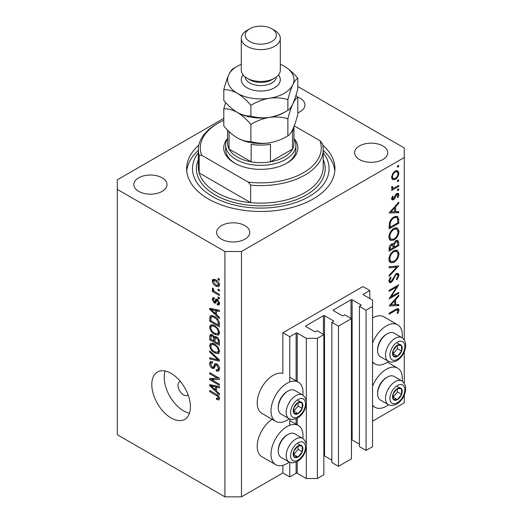 <?xml version="1.0" encoding="UTF-8"?>
<svg xmlns="http://www.w3.org/2000/svg" width="523" height="523" viewBox="0 0 523 523"><rect width="100%" height="100%" fill="white"/><g stroke="black" fill="none" stroke-linecap="round" stroke-linejoin="round"><path stroke-width="0.78" d="M369.787 290.54L362.89 286.558L282.865 332.759L289.768 336.74L296.11 333.079A0.778 0.451 0 0 1 297.214 333.079L306.321 338.335L317.363 338.335L323.842 334.589L317.219 330.765L315.702 331.641A0.778 0.451 0 0 1 314.598 331.641L305.772 326.542L305.772 325.907L323.43 315.709A0.778 0.451 0 0 1 324.535 315.709L333.367 320.808A0.778 0.451 0 0 1 333.596 321.129A0.778 0.451 0 0 1 333.367 321.449L331.844 322.325L338.466 326.149L351.436 318.657L344.814 314.833L343.297 315.709A0.778 0.451 0 0 1 342.192 315.709L333.367 310.616L333.367 309.976L351.025 299.784A0.778 0.451 0 0 1 352.129 299.784L360.955 304.876A0.778 0.451 0 0 1 361.184 305.197A0.778 0.451 0 0 1 360.955 305.517L359.438 306.393L366.061 310.217L372.546 306.471L372.546 300.097L363.439 294.841L363.439 294.207L369.787 290.54L369.787 298.509M363.439 294.207A0.778 0.451 0 0 0 363.21 294.521A0.778 0.451 0 0 0 363.439 294.841M359.438 306.393L359.438 446.59L366.061 450.414L372.546 446.668L372.546 306.471M366.061 450.414L366.061 310.217M351.436 439.85A0.778 0.451 0 0 1 352.129 439.974L359.438 444.197M333.367 309.976A0.778 0.451 0 0 0 333.138 310.296A0.778 0.451 0 0 0 333.367 310.616M331.844 322.325L331.844 462.522L338.466 466.339L351.436 458.854L351.436 318.657M338.466 466.339L338.466 326.149M323.842 455.781A0.778 0.451 0 0 1 324.535 455.906L331.844 460.129M305.772 325.907A0.778 0.451 0 0 0 305.543 326.228A0.778 0.451 0 0 0 305.772 326.542M223.798 118.335L117.302 179.82L117.302 434.718L224.923 496.85L241.476 496.85L282.865 472.955L289.768 476.937L296.11 473.269A0.778 0.451 0 0 1 297.214 473.269L306.321 478.532L317.363 478.532L323.842 474.786L323.842 334.589M317.363 478.532L317.363 338.335M306.321 478.532L306.321 447.407M306.321 444.406L306.321 404.076M306.321 401.076L306.321 338.335M289.768 476.937L289.768 462.378M289.768 425.277L289.768 419.041M289.768 381.94L289.768 336.74M282.865 472.955L282.865 465.313M289.206 418.779A22.633 13.068 -60 0 1 287.009 420.217A22.633 13.068 -60 0 1 275.693 421.342L261.892 413.379A22.633 13.068 -60 0 1 258.421 395.238A22.633 13.068 -60 0 1 273.209 375.292A22.633 13.068 -60 0 1 282.865 373.461L282.865 332.759M302.856 438.457A22.633 13.068 120 0 0 298.326 425.474A22.633 13.068 120 0 0 287.009 426.591A22.633 13.068 120 0 0 272.221 446.537A22.633 13.068 120 0 0 275.693 464.672A22.633 13.068 120 0 0 287.009 463.555A22.633 13.068 120 0 0 289.206 462.11M275.693 421.342A22.633 13.068 -60 0 1 272.221 403.207A22.633 13.068 -60 0 1 287.009 383.261A22.633 13.068 -60 0 1 298.326 382.136A22.633 13.068 -60 0 1 302.856 395.127M372.546 386.32A22.633 13.068 -60 0 1 386.347 369.238A22.633 13.068 -60 0 1 397.663 368.12A22.633 13.068 -60 0 1 402.194 381.11M388.543 404.756A22.633 13.068 -60 0 1 386.347 406.201A22.633 13.068 -60 0 1 375.03 407.325A22.633 13.068 -60 0 1 372.546 405.05M402.194 337.773A22.633 13.068 120 0 0 397.663 324.79A22.633 13.068 120 0 0 386.347 325.907A22.633 13.068 120 0 0 372.546 342.99M372.546 361.72A22.633 13.068 120 0 0 375.03 363.988A22.633 13.068 120 0 0 386.347 362.87A22.633 13.068 120 0 0 388.543 361.426M180.376 381.47A7.806 4.504 -120 0 0 179.631 381.757A7.806 4.504 -120 0 0 178.01 385.333A7.806 4.504 -120 0 0 181.416 393.185A7.806 4.504 -120 0 0 187.43 395.277A7.806 4.504 -120 0 0 188.064 394.773M151.801 384.536A27.314 15.768 -120 0 0 163.719 412.026A27.314 15.768 -120 0 0 184.769 419.341A27.314 15.768 -120 0 0 190.431 406.835A27.314 15.768 -120 0 0 178.506 379.352A27.314 15.768 -120 0 0 157.456 372.03A27.314 15.768 -120 0 0 151.801 384.536M165.157 371.029A27.314 15.768 -120 0 0 164.215 377.364A27.314 15.768 -120 0 0 189.489 413.177M198.818 145.165A74.142 42.808 0 0 0 186.646 168.668A74.142 42.808 0 0 0 208.363 198.936A74.142 42.808 0 0 0 289.167 208.213A74.142 42.808 0 0 0 334.936 168.668A74.142 42.808 0 0 0 322.769 145.165M297.79 112.831A16.586 9.577 0 0 0 304.974 104.94A16.586 9.577 0 0 0 300.11 98.174A16.586 9.577 0 0 0 297.397 96.905M162.143 177.827A16.586 9.577 0 0 0 144.073 175.754A16.586 9.577 0 0 0 133.836 184.599A16.586 9.577 0 0 0 138.693 191.366A16.586 9.577 0 0 0 156.763 193.445A16.586 9.577 0 0 0 167 184.599A16.586 9.577 0 0 0 162.143 177.827M244.927 225.622A16.586 9.577 0 0 0 226.851 223.543A16.586 9.577 0 0 0 216.614 232.389A16.586 9.577 0 0 0 221.471 239.161A16.586 9.577 0 0 0 239.547 241.234A16.586 9.577 0 0 0 249.785 232.389A16.586 9.577 0 0 0 244.927 225.622M382.895 145.963A16.586 9.577 0 0 0 364.819 143.89A16.586 9.577 0 0 0 354.581 152.736A16.586 9.577 0 0 0 359.438 159.508A16.586 9.577 0 0 0 377.514 161.581A16.586 9.577 0 0 0 387.752 152.736A16.586 9.577 0 0 0 382.895 145.963M391.178 296.718L398.761 292.337L398.761 293.338L389.105 298.914L396.702 286.95L389.105 291.337L389.105 290.337L398.761 284.76L391.178 296.718L390.603 296.384M396.395 273.542L398.199 273.392L399.01 275.222L396.898 279.831L396.408 279.171L398.016 275.791L397.454 274.451L396.382 274.555L395.434 275.503L392.577 280.988L391.112 282.459L389.543 282.629L388.857 281.014L390.491 277.098L391.086 277.661L389.844 280.55L390.263 281.564L391.067 281.479L396.395 273.542M398.761 265.887L389.105 276.327L389.105 275.255L396.715 267.142L389.105 267.815L389.105 266.743L398.761 265.887M399.01 253.577C398.742 257.303 397.068 260.232 393.976 262.363L390.315 262.762L388.857 259.526C389.105 255.754 390.792 252.799 393.93 250.661L397.539 250.288L399.01 253.577L397.866 252.916M399.01 231.271C398.742 235.004 397.068 237.932 393.976 240.057L390.315 240.456L388.857 237.22C389.105 233.448 390.792 230.493 393.93 228.361L397.539 227.982L399.01 231.271L397.866 230.61M398.761 212.704L389.105 212.985L398.761 202.12L398.761 203.212L395.663 206.644L395.663 211.704L398.761 211.612L398.761 212.704L396.964 211.665M398.886 165.804L398.081 167.203L397.277 166.739L398.081 165.34L398.886 165.804M398.081 167.203L397.277 166.739L398.081 167.203M241.476 496.85L241.476 251.511L404.279 157.515L404.279 147.957L297.79 86.472M372.546 421.178L404.279 402.854L404.279 395.153M404.279 383.143L404.279 351.822M404.279 339.813L404.279 157.515M397.663 324.79L383.862 316.82A22.633 13.068 120 0 0 372.546 317.945M272.137 419.289A22.633 13.068 120 0 0 258.225 439.261A22.633 13.068 120 0 0 261.892 456.71L275.693 464.672M392.472 179.585L391.577 177.31L392.74 173.544L395.251 170.982L397.879 170.733L398.886 173.093C398.703 175.78 397.487 177.885 395.251 179.415L392.59 179.657M398.886 180.245L398.081 181.644L397.277 181.174L398.081 179.781L398.886 180.245M398.081 181.644L397.277 181.174L398.081 181.644M391.766 188.306L392.74 188.868L391.577 187.554L391.819 186.541L392.57 186.659L392.845 187.979L393.969 187.986L398.761 185.397L398.761 186.397L391.701 190.47L391.701 189.47L392.74 188.868L392.139 188.672M398.886 189.254L398.081 190.647L397.277 190.182L398.081 188.79L398.886 189.254M398.081 190.647L397.277 190.182L398.081 190.647M391.734 197.864L393.394 198.786L395.754 194.517L396.846 193.503L398.297 193.353L398.886 194.719L397.931 197.596L397.277 197.315L398.016 195.269L397.643 194.425L396.885 194.484L394.519 198.766L393.433 199.766L392.073 199.923L391.577 198.773L392.583 196.112L393.191 196.439L392.446 198.276L392.708 198.845L391.642 198.224M394.054 216.849L397.611 216.365L398.761 219.823L398.761 223.282L389.105 228.858L389.452 222.863C390.335 220.098 391.864 218.091 394.054 216.849M398.761 242.567L398.761 245.588L389.105 251.164L389.105 248.987C388.994 246.98 389.792 245.333 391.498 244.064L393.551 244.163L396.022 240.593L397.918 240.403L398.761 242.567L397.493 241.835M393.198 243.842L392.76 243.705M398.761 305.635L389.105 305.922L398.761 295.057L398.761 296.142L395.663 299.581L395.663 304.634L398.761 304.543L398.761 305.635L396.964 304.595M398.016 310.61L397.65 309.799L395.525 310.505L389.105 314.212L389.105 313.212L395.623 309.446L398.408 308.616L399.01 310.093L397.892 313.427L397.153 313.264L398.016 310.61M211.717 379.731L219.405 384.17L219.405 385.333L209.743 379.757L209.743 378.521L217.444 378.26L209.743 373.814L209.743 372.657L219.405 378.234L219.405 379.476L211.717 379.731L214.064 378.377M216.718 363.936C218.536 365.198 219.477 366.911 219.529 369.075L218.666 371.245L216.267 370.918L216.143 369.689L217.751 369.885L218.398 368.323L216.744 365.113L215.744 364.982L214.018 368.532L212.266 368.323C210.566 367.172 209.684 365.584 209.618 363.557L210.416 361.524L212.501 361.798L212.632 363.027L211.233 362.844L210.749 364.171L212.286 367.172L213.266 367.375L214.96 363.694L216.718 363.936M209.743 350.887L219.405 359.974L219.405 361.171L209.743 358.935L209.743 357.739L218.274 359.987L209.743 352.09L209.743 350.887M219.529 351.299L218.013 353.711L214.698 352.927C211.828 351.404 210.135 348.952 209.618 345.566L210.638 343.323L214.58 344.023L218.052 347.161L219.529 351.299M218.549 353.502L218.974 353.156M219.529 332.759L218.013 335.171L214.698 334.387C211.828 332.863 210.135 330.412 209.618 327.032L210.638 324.783L214.58 325.483L218.052 328.627L219.529 332.759M218.549 334.962L218.974 334.615M216.515 314.722L219.405 317.356L219.405 318.566L209.743 309.426L209.743 308.295L219.405 310.309L219.405 311.512L216.515 310.825L216.515 314.722M218.026 278.373L219.405 279.171L219.405 280.328L218.026 279.53L218.026 278.373M117.302 189.378L224.923 251.511L241.476 251.511M224.923 496.85L224.923 251.511M215.816 279.851C217.908 280.91 219.15 282.662 219.529 285.107L218.804 286.709L215.888 286.12C213.829 285.061 212.619 283.322 212.253 280.91L212.972 279.315L215.816 279.851M218.026 289.088L219.405 289.886L219.405 291.05L218.026 290.252L218.026 289.088M215.764 292.279L219.405 294.377L219.405 295.534L212.377 291.481L212.377 290.324L213.502 290.971L212.253 288.879L212.632 288.003L213.632 289.016L213.508 289.729L214.325 291.239L215.764 292.279M218.026 296.914L219.405 297.711L219.405 298.868L218.026 298.071L218.026 296.914M217.261 299.372L219.529 303.418L218.928 304.994L217.267 304.876L217.143 303.647L218.15 303.739L218.522 302.758L217.437 300.627L216.797 300.522L215.535 303.144L214.253 302.994L212.253 299.267L212.874 297.639L214.26 297.783L214.384 299.012L213.567 298.94L213.253 299.803L214.116 301.751L214.698 301.725L215.836 299.123L217.261 299.372M214.116 301.751L217.457 300.13L217.862 299.064M214.522 316.467C217.378 317.925 219.006 320.279 219.405 323.534L219.405 326.823L209.743 321.246L209.926 316.428L210.547 315.637L214.522 316.467M215.28 336.452L214.195 337.08L216.568 336.917C218.444 338.093 219.385 339.76 219.405 341.924L219.405 345.357L209.743 339.78L209.743 336.322L210.377 334.465L212.175 334.668L214.195 337.08L214.62 336.59M216.515 391.047L219.405 393.682L219.405 394.891L209.743 385.752L209.743 384.621L219.405 386.634L219.405 387.837L216.515 387.151L216.515 391.047M219.529 398.637L218.843 399.99L216.515 399.304L216.391 398.075L218.137 398.552L218.398 397.938L217.673 396.356L209.743 391.629L209.743 390.472L216.3 394.257C218.124 395.087 219.202 396.545 219.529 398.637M219.026 278.955L218.026 279.53M219.523 284.976L219.183 284.813M217.006 285.48L215.888 286.12M215.038 279.792L215.018 279.445M214.881 279.387L212.253 280.91M213.253 281.518L215.888 284.963L218.071 285.453L218.522 284.499L215.888 281.054L213.698 280.57L213.253 281.518M216.823 280.511L215.888 281.054M219.379 284.009L218.522 284.499M219.026 289.67L218.026 290.252M213.384 290.899L212.377 291.481M213.881 290.749L213.502 290.971M213.044 288.421L212.253 288.879M219.026 297.489L218.026 298.071M219.523 303.575L217.267 304.876M219.392 302.261L218.522 302.758M218.248 300.156L217.437 300.627M217.947 299.862L216.797 300.522M216.267 301.83L214.253 302.994M214.293 298.09L212.253 299.267M216.875 300.163L217.457 300.13L216.875 300.163M211.181 308.596L209.743 309.426M217.934 310.002L216.515 310.825M212.58 311.015L215.391 313.689L215.391 310.551L210.749 309.439L212.58 311.015M216.515 313.035L215.391 313.689M211.939 308.753L210.749 309.439M216.764 309.76L215.391 310.551M210.874 320.592L209.743 321.246M212.501 316.297L212.541 315.578M211.665 315.421L209.926 316.428M210.874 320.736L218.274 325.012L218.274 323.018L216.868 319.429L214.508 317.618C213.051 316.624 211.9 316.52 211.063 317.311L210.874 320.736M219.405 324.358L218.274 325.012M213.286 315.846L211.063 317.311M215.469 317.069L214.508 317.618M217.627 318.984L216.868 319.429M219.32 322.416L218.274 323.018M219.451 333.589L218.457 333.288M215.796 333.759L214.698 334.387M212.377 325.522L209.618 327.032M212.377 325.437L212.456 324.606M210.749 327.673C211.168 330.275 212.488 332.131 214.718 333.236L217.633 333.766L218.398 332.118C217.993 329.575 216.712 327.744 214.554 326.627L212.371 325.849L211.514 326.025L210.749 327.673M213.757 325.051L212.371 325.849M215.509 326.077L214.554 326.627M219.399 331.536L218.398 332.118M210.874 339.133L209.743 339.78M210.874 339.277L213.757 340.944L213.665 337.701L212.331 335.916L211.246 335.733L210.874 339.277M214.888 340.29L213.757 340.944M213.149 335.446L212.331 335.916M215.698 336.524L213.665 337.701M214.888 341.591L218.274 343.546L218.15 340.055L216.574 338.074L215.326 337.891L214.888 341.591M219.405 342.898L218.274 343.546M217.47 337.557L216.574 338.074M218.98 339.577L218.15 340.055M219.3 340.656L218.274 341.251M219.451 352.129L218.457 351.829M215.796 352.293L214.698 352.927M212.377 344.062L209.618 345.566M212.377 343.977L212.456 343.14M210.749 346.213C211.168 348.815 212.488 350.672 214.718 351.776L217.633 352.306L218.398 350.652C217.993 348.115 216.712 346.285 214.554 345.167L212.371 344.389L211.514 344.565L210.749 346.213M213.757 343.591L212.371 344.389M215.509 344.618L214.554 345.167M219.399 350.077L218.398 350.652M211.168 358.111L209.743 358.935M218.98 359.576L218.274 359.987M210.54 351.633L209.743 352.09M219.51 369.565L219.026 369.33L216.267 370.918M219.392 367.747L218.398 368.323M217.614 364.609L216.744 365.113M214.933 366.78L212.266 368.323M212.384 362.184L209.618 363.557M215.064 366.342L213.266 367.375M216.653 364.453L216.77 363.975M215.724 363.563L214.41 364.328M213.469 378.717L212.939 378.417M212.011 378.443L209.743 379.757M218.444 377.684L217.444 378.26M210.749 373.239L209.743 373.814M218.974 377.992L217.849 378.024M211.181 384.921L209.743 385.752M217.934 386.327L216.515 387.151M212.58 387.34L215.391 390.014L215.391 386.876L210.749 385.765L212.58 387.34M216.515 389.36L215.391 390.014M211.939 385.078L210.749 385.765M216.764 386.085L215.391 386.876M219.438 397.8L218.137 398.552M217.718 398.611L216.515 399.304M219.32 397.402L218.398 397.938M218.451 395.911L217.673 396.356M210.749 391.054L209.743 391.629M396.048 170.616L396.114 171.126M397.82 172.479L398.886 173.093M394.185 178.794L395.251 179.415M392.185 177.983L391.662 178.199M395.257 171.975C393.558 173.139 392.616 174.754 392.446 176.813L393.27 178.611L395.257 178.408C396.957 177.245 397.879 175.643 398.016 173.597L397.232 171.766L395.257 171.975L394.466 171.518M391.655 176.362L392.446 176.813M397.892 185.894L398.761 186.397M391.72 186.822L392.446 187.241M396.82 193.523L398.886 194.719M397.317 197.243L397.931 197.596M396.14 194.059L396.885 194.484M395.578 194.785L396.212 195.151M394.813 196.419L395.48 196.805M393.852 198.38L394.519 198.766M391.583 198.701L393.433 199.766M398.114 202.839L398.761 203.212M395.022 206.271L395.663 206.644M394.675 211.129L395.663 211.704M394.675 207.742L390.988 211.841L394.675 211.73L394.675 207.742L394.035 207.376M390.341 211.469L390.988 211.841M397.768 222.713L398.761 223.282M395.793 216.143L395.944 217.006M390.093 227.283L397.768 222.85L397.526 218.529L396.735 217.463L394.054 217.849C392.224 218.915 390.995 220.601 390.367 222.916L390.093 227.283L389.105 226.714M389.57 222.458L390.367 222.916M393.237 217.378L394.054 217.849M393.002 239.495L393.976 240.057M390.295 238.906L389.217 239.168M395.891 227.649L396.179 228.695M393.924 229.362C391.407 231.12 390.047 233.533 389.844 236.599L391.093 239.364L393.969 239.057C396.473 237.305 397.82 234.919 398.016 231.885L396.774 229.035L393.924 229.362L393.113 228.891M388.929 236.076L389.844 236.599M397.768 245.012L398.761 245.588M390.093 248.229L390.093 249.589L393.191 247.804L392.603 244.947L391.511 245.052L390.093 248.229L389.184 247.706M389.105 249.02L390.093 249.589M390.759 244.614L391.511 245.052M394.179 246.568L394.179 247.229L397.768 245.156L397.16 241.502L396.022 241.593L394.296 244.418L394.179 246.568L393.126 245.96M393.178 246.653L394.179 247.229M393.597 244.012L394.296 244.418M395.257 241.155L396.022 241.593M393.002 261.801L393.976 262.363M390.295 261.212L389.217 261.474M395.891 249.955L396.179 250.994M393.924 251.668C391.407 253.426 390.047 255.839 389.844 258.905L391.093 261.67L393.969 261.363C396.473 259.611 397.82 257.218 398.016 254.185L396.774 251.341L393.924 251.668L393.113 251.197M388.929 258.375L389.844 258.905M395.107 266.214L396.715 267.142M396.257 273.634L399.01 275.222M395.643 274.13L396.382 274.555M394.8 275.137L395.434 275.503M391.949 280.622L392.577 280.988M388.864 281.158L391.112 282.459M390.38 277.255L391.086 277.661M388.975 280.047L389.844 280.55M397.892 292.841L398.761 293.338M395.839 286.447L396.702 286.95M398.114 295.77L398.761 296.142M395.022 299.208L395.663 299.581M394.675 304.059L395.663 304.634M394.675 300.679L390.988 304.772L394.675 304.661L394.675 300.679L394.035 300.307M390.341 304.399L390.988 304.772M396.8 308.818L399.01 310.093M397.245 313.055L397.892 313.427M399.742 387.87A6.832 3.942 120 0 0 397.317 388.556A6.832 3.942 120 0 0 393.172 393.799A6.832 3.942 120 0 0 393.231 399.343A6.832 3.942 120 0 0 397.441 399.631A6.832 3.942 120 0 0 401.592 394.388A6.832 3.942 120 0 0 401.533 388.851A6.832 3.942 120 0 0 399.742 387.87M399.239 388.596L397.317 388.556L393.172 393.799L393.231 399.343L397.441 399.631L401.592 394.388L401.533 388.851L399.239 388.596M377.626 393.839L377.626 392.753A12.33 7.119 -60 0 1 386.347 377.652L387.281 377.109A13.657 7.884 120 0 0 377.626 393.839A13.657 7.884 120 0 0 380.45 400.088L388.347 404.645A13.657 7.884 -60 0 1 387.471 390.531A13.657 7.884 -60 0 1 399.892 380.365A13.657 7.884 -60 0 1 402.004 380.992L394.113 376.436A13.657 7.884 120 0 0 392.002 375.808A13.657 7.884 120 0 0 387.281 377.109M393.041 397.225L397.454 391.995L397.415 388.55M393.303 397.245L397.441 399.631M397.454 391.995L401.592 394.388M397.395 386.458L401.533 388.851M300.405 445.217A6.832 3.942 120 0 0 297.979 445.903A6.832 3.942 120 0 0 293.834 451.153A6.832 3.942 120 0 0 293.893 456.69A6.832 3.942 120 0 0 298.103 456.984A6.832 3.942 120 0 0 302.255 451.741A6.832 3.942 120 0 0 302.196 446.197A6.832 3.942 120 0 0 300.405 445.217M299.901 445.949L297.979 445.903L293.834 451.153L293.893 456.69L298.103 456.984L302.255 451.741L302.196 446.197L299.901 445.949M278.288 451.192L278.288 450.107A12.33 7.119 -60 0 1 287.009 435.005L287.944 434.463A13.657 7.884 120 0 0 278.288 451.192A13.657 7.884 120 0 0 281.113 457.442L289.01 461.999A13.657 7.884 -60 0 1 288.134 447.884A13.657 7.884 -60 0 1 300.555 437.718A13.657 7.884 -60 0 1 302.667 438.346L294.776 433.789A13.657 7.884 120 0 0 292.664 433.162A13.657 7.884 120 0 0 287.944 434.463M293.704 454.579L298.117 449.349L298.077 445.903M293.965 454.598L298.103 456.984M298.117 449.349L302.255 451.741M298.058 443.811L302.196 446.197M300.405 401.886A6.832 3.942 120 0 0 297.979 402.573A6.832 3.942 120 0 0 293.834 407.822A6.832 3.942 120 0 0 293.893 413.36A6.832 3.942 120 0 0 298.103 413.654A6.832 3.942 120 0 0 302.255 408.404A6.832 3.942 120 0 0 302.196 402.867A6.832 3.942 120 0 0 300.405 401.886M299.901 402.612L297.979 402.573L293.834 407.822L293.893 413.36L298.103 413.654L302.255 408.404L302.196 402.867L299.901 402.612M278.288 407.855L278.288 406.776A12.33 7.119 -60 0 1 287.009 391.675L287.944 391.132A13.657 7.884 120 0 0 278.288 407.855A13.657 7.884 120 0 0 281.113 414.111L289.01 418.668A13.657 7.884 -60 0 1 288.134 404.554A13.657 7.884 -60 0 1 300.555 394.381A13.657 7.884 -60 0 1 302.667 395.009L294.776 390.452A13.657 7.884 120 0 0 292.664 389.825A13.657 7.884 120 0 0 287.944 391.132M293.704 411.241L298.117 406.018L298.077 402.573M293.965 411.261L298.103 413.654M298.117 406.018L302.255 408.404M298.058 400.474L302.196 402.867M399.742 344.533A6.832 3.942 120 0 0 397.317 345.219A6.832 3.942 120 0 0 393.172 350.469A6.832 3.942 120 0 0 393.231 356.006A6.832 3.942 120 0 0 397.441 356.3A6.832 3.942 120 0 0 401.592 351.051A6.832 3.942 120 0 0 401.533 345.513A6.832 3.942 120 0 0 399.742 344.533M399.239 345.258L397.317 345.219L393.172 350.469L393.231 356.006L397.441 356.3L401.592 351.051L401.533 345.513L399.239 345.258M377.626 350.508L377.626 349.423A12.33 7.119 -60 0 1 386.347 334.321L387.281 333.779A13.657 7.884 120 0 0 377.626 350.508A13.657 7.884 120 0 0 380.45 356.758L388.347 361.315A13.657 7.884 -60 0 1 387.471 347.2A13.657 7.884 -60 0 1 399.892 337.034A13.657 7.884 -60 0 1 402.004 337.655L394.113 333.099A13.657 7.884 120 0 0 392.002 332.478A13.657 7.884 120 0 0 387.281 333.779M393.041 353.894L397.454 348.664L397.415 345.219M393.303 353.908L397.441 356.3M397.454 348.664L401.592 351.051M397.395 343.127L401.533 345.513M293.965 138.399A37.074 21.404 180 0 1 287.009 163.091A37.074 21.404 180 0 1 234.579 163.091L234.579 163.091A37.074 21.404 180 0 1 227.623 138.399M293.965 138.425A35.119 20.279 180 0 1 295.913 145.087A35.119 20.279 180 0 1 274.235 163.823A35.119 20.279 180 0 1 235.958 159.423A35.119 20.279 180 0 1 225.675 145.087L225.675 149.552A35.119 20.279 0 0 0 235.285 163.49M198.354 149.552L198.354 167.072A62.44 36.048 0 0 0 199.185 172.923A62.44 36.048 0 0 0 216.64 192.562A62.44 36.048 0 0 0 250.661 202.643L199.185 172.923L199.185 155.396A62.44 36.048 180 0 1 198.354 149.552A62.44 36.048 180 0 1 216.64 124.062L218.019 123.265A60.485 34.923 0 0 0 201.63 155.22L199.185 155.396M198.354 152.696A68.291 39.428 0 0 0 212.501 196.543A68.291 39.428 0 0 0 299.424 201.178A68.291 39.428 0 0 0 323.227 152.696M323.227 150.363A74.142 42.808 180 0 1 334.825 171.054M250.661 185.116L248.216 182.115A60.485 34.923 0 0 0 319.958 140.694L322.403 143.701A62.44 36.048 180 0 1 323.227 149.552A62.44 36.048 180 0 1 250.661 185.116L250.661 202.643A62.44 36.048 0 0 0 323.227 167.072L323.227 149.552M319.958 140.694L294.266 125.86M223.798 120.329A60.485 34.923 0 0 0 218.019 123.265M248.216 182.115L201.63 155.22M186.763 171.054A74.142 42.808 180 0 1 198.354 150.363M286.297 163.49A35.119 20.279 0 0 0 295.913 149.552L295.913 145.087M227.623 130.077L227.623 143.492A33.171 19.148 0 0 0 229.061 149.068A33.171 19.148 0 0 0 237.337 157.037A33.171 19.148 0 0 0 251.138 161.816A33.171 19.148 0 0 0 270.45 161.816A33.171 19.148 0 0 0 292.527 149.068A33.171 19.148 0 0 0 293.965 143.492L293.965 126.664M229.015 131.456A33.171 19.148 180 0 0 229.061 131.548L229.061 149.068L251.138 161.816L251.138 144.289A33.171 19.148 180 0 0 270.45 144.289L270.45 161.816L292.527 149.068L292.527 131.548A33.171 19.148 180 0 0 293.939 126.729M225.675 145.087A35.119 20.279 180 0 1 227.623 138.425M241.28 38.349L241.28 70.213A19.514 11.264 0 0 0 246.993 78.175L249.752 79.771A15.612 9.015 0 0 0 271.829 79.771L274.588 78.175A19.514 11.264 0 0 0 280.302 70.213L280.302 38.349A19.514 11.264 180 0 1 268.26 48.757A19.514 11.264 180 0 1 246.993 46.312A19.514 11.264 180 0 1 241.28 38.349A19.514 11.264 180 0 1 246.993 30.38L249.752 28.791A15.612 9.015 0 0 0 249.752 41.533A15.612 9.015 0 0 0 271.829 41.533A15.612 9.015 0 0 0 271.829 28.791L274.588 30.38A19.514 11.264 180 0 1 280.302 38.349M249.752 79.771L246.993 78.175A19.514 11.264 0 0 0 274.588 78.175M287.879 135.823C282.119 139.334 275.948 141.687 269.378 142.877C262.879 143.72 256.715 143.276 250.877 141.55C246.634 141.72 242.123 140.51 237.337 137.922C232.545 134.98 228.028 130.979 223.798 125.912L223.798 108.797C228.041 108.627 232.552 109.837 237.337 112.425C242.136 115.367 246.647 119.375 250.877 124.435C256.636 120.924 262.808 118.577 269.378 117.387C275.876 116.537 282.041 116.982 287.879 118.714L287.879 135.823C289.441 135.091 291.089 132.927 292.834 129.331C294.593 125.363 296.247 120.408 297.79 114.465L297.79 97.356L295.972 95.317M250.877 124.435L250.877 141.55M287.879 118.714C289.422 112.772 291.069 107.81 292.834 103.842C294.573 100.253 296.227 98.089 297.79 97.356M225.609 102.462L223.798 108.797M237.004 112.236A33.171 19.148 0 0 0 237.337 112.425A33.171 19.148 0 0 0 269.378 117.387A33.171 19.148 0 0 0 285.578 111.615M237.337 137.922A33.171 19.148 0 0 0 269.378 142.877M241.28 64.283A33.171 19.148 0 0 0 228.754 74.815A33.171 19.148 0 0 0 237.337 93.31C242.116 96.239 246.627 100.239 250.877 105.319C256.636 101.808 262.808 99.462 269.378 98.265C275.876 97.422 282.041 97.866 287.879 99.599C289.422 93.65 291.069 88.694 292.834 84.726C294.573 81.137 296.227 78.973 297.79 78.234L297.79 88.975C296.247 94.918 294.593 99.873 292.834 103.842C291.089 107.437 289.441 109.601 287.879 110.333C282.119 113.844 275.948 116.191 269.378 117.387C262.879 118.231 256.715 117.786 250.877 116.054C246.64 116.23 242.123 115.021 237.337 112.425C232.558 109.503 228.048 105.502 223.798 100.423L223.798 89.681C228.035 89.505 232.552 90.714 237.337 93.31A33.171 19.148 0 0 0 269.378 98.265A33.171 19.148 0 0 0 292.834 84.726A33.171 19.148 0 0 0 284.251 66.231A33.171 19.148 0 0 0 280.302 64.283M236.01 67.042L233.709 68.323C232.166 69.029 230.512 71.193 228.754 74.815C227.015 78.725 225.361 83.68 223.798 89.681M297.79 78.234C293.547 73.161 289.036 69.16 284.251 66.231M287.879 99.599L287.879 110.333M250.877 105.319L250.877 116.054M274.588 30.38L271.829 28.791A15.612 9.015 0 0 0 249.752 28.791M360.955 305.517L360.955 304.876M352.129 439.974L352.129 299.784M351.025 318.422L351.025 299.784M333.367 321.449L333.367 320.808M324.535 455.906L324.535 315.709M323.43 334.354L323.43 315.709M297.214 473.269L297.214 461.58M297.214 424.833L297.214 418.25M297.214 381.502L297.214 333.079M296.11 473.269L296.11 462.123M296.11 424.199L296.11 418.792M296.11 380.862L296.11 333.079M217.293 299.391L215.103 300.653M214.051 309.191L212.737 309.956M211.05 317.343L209.743 318.102M212.384 334.798L209.743 336.322M215.09 338.126L213.757 338.897M217.496 358.183L216.751 358.615M216.672 364.381L213.914 365.976M214.051 385.516L212.737 386.281M217.32 394.911L216.378 395.46M397.663 219.189L398.761 219.823M389.112 225.936L390.093 226.498M393.25 278.033L393.891 278.399M394.662 310.002L395.525 310.505M401.023 384.483A10.538 6.086 120 0 0 390.884 393.642A10.538 6.086 120 0 0 393.741 403.704A10.538 6.086 120 0 0 403.88 394.545A10.538 6.086 120 0 0 401.023 384.483M301.686 441.837A10.538 6.086 120 0 0 291.546 450.996A10.538 6.086 120 0 0 294.403 461.051A10.538 6.086 120 0 0 304.543 451.898A10.538 6.086 120 0 0 301.686 441.837M301.686 398.506A10.538 6.086 120 0 0 291.546 407.659A10.538 6.086 120 0 0 294.403 417.72A10.538 6.086 120 0 0 304.543 408.568A10.538 6.086 120 0 0 301.686 398.506M401.023 341.153A10.538 6.086 120 0 0 390.884 350.305A10.538 6.086 120 0 0 393.741 360.367A10.538 6.086 120 0 0 403.88 351.214A10.538 6.086 120 0 0 401.023 341.153M323.227 159.587A64.388 37.172 180 0 1 292.566 200.995A64.388 37.172 180 0 1 215.26 194.955A64.388 37.172 180 0 1 198.354 159.587M278.458 74.992A19.514 11.264 180 0 1 271.999 88.988A19.514 11.264 180 0 1 246.993 87.733A19.514 11.264 180 0 1 243.123 74.992M245.195 76.979A15.612 9.015 0 0 0 249.752 82.954A15.612 9.015 0 0 0 266.449 84.981A15.612 9.015 0 0 0 276.386 76.979M289.768 420.531L298.326 425.474M387.419 362.204L397.663 368.12M372.546 362.557L375.03 363.988M213.698 280.57L215.365 279.609M218.071 285.453L219.503 284.63M218.15 303.739L219.51 302.954M213.567 298.94L214.332 298.502M214.593 301.81L216.757 300.562M211.514 326.025L213.436 324.914M217.633 333.766L219.523 332.674M211.246 335.733L212.6 334.949M215.326 337.891L216.784 337.047M211.514 344.565L213.436 343.454M217.633 352.306L219.523 351.208M217.751 369.885L219.523 368.865M215.744 364.982L217.11 364.191M211.233 362.844L212.534 362.099M372.546 405.894L375.03 407.325M289.768 377.201L298.326 382.136M397.232 171.766L395.565 170.812M393.27 178.611L391.59 177.637M392.845 187.979L391.603 187.26M397.643 194.425L396.48 193.752M396.735 217.463L394.924 216.417M396.774 229.035L394.839 227.917M391.093 239.364L388.916 238.109M392.603 244.947L391.296 244.189M397.16 241.502L395.813 240.724M396.774 251.341L394.839 250.223M391.093 261.67L388.916 260.415M397.454 274.451L396.153 273.699M390.263 281.564L388.864 280.759M397.65 309.799L396.342 309.047M388.347 404.645L391.315 405.541L395.669 404.671C398.637 403.246 401.108 400.86 403.089 397.519C406.94 390.204 406.574 384.693 402.004 380.992M289.01 461.999L291.978 462.894L296.332 462.025C299.3 460.6 301.771 458.213 303.752 454.873C307.602 447.557 307.236 442.046 302.667 438.346M289.01 418.668L291.978 419.557L296.332 418.694C299.3 417.269 301.771 414.883 303.752 411.536C307.602 404.22 307.236 398.716 302.667 395.009M388.347 361.315L391.315 362.21L395.669 361.341C398.637 359.916 401.108 357.529 403.089 354.182C406.94 346.873 406.574 341.362 402.004 337.655"/></g></svg>
